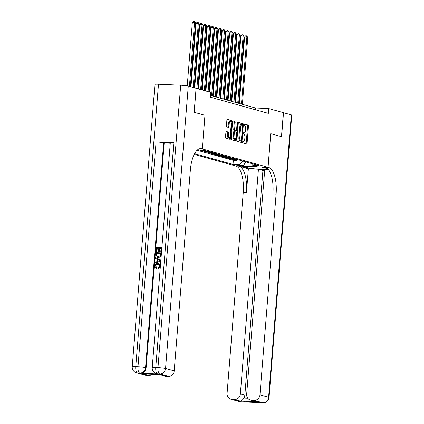 <?xml version="1.0" encoding="UTF-8"?>
<svg xmlns="http://www.w3.org/2000/svg" width="424" height="424" viewBox="0 0 424 424"><rect width="100%" height="100%" fill="white"/><g stroke="black" fill="none" stroke-linecap="round" stroke-linejoin="round"><path stroke-width="0.64" d="M242.554 142.141L242.756 142.872L246.651 143.959A0.949 0.371 92.6 0 0 246.689 143.964A0.949 0.371 92.6 0 0 247.097 143.121L248.459 126.151A0.949 0.371 92.6 0 0 248.167 125.107L244.251 124.015L244.171 125.334L244.674 125.478A3.037 1.193 92.6 0 1 245.602 128.822L245.491 130.237A3.037 1.193 92.6 0 1 244.182 132.94A3.037 1.193 92.6 0 1 244.076 132.924L243.546 132.781L243.259 133.375L243.461 134.106L243.97 134.244A3.037 1.193 92.6 0 1 244.897 137.588L244.786 139.003A3.037 1.193 92.6 0 1 243.477 141.711A3.037 1.193 92.6 0 1 243.365 141.69L242.841 141.547L242.554 142.141M226.347 131.488A0.949 0.371 92.6 0 0 226.31 131.482A0.949 0.371 92.6 0 0 225.902 132.33L225.52 137.09A0.949 0.371 92.6 0 0 225.812 138.134L230.137 139.342A0.949 0.371 92.6 0 0 230.168 139.348A0.949 0.371 92.6 0 0 230.582 138.505L231.944 121.534A0.949 0.371 92.6 0 0 231.652 120.49L227.328 119.282A0.949 0.371 92.6 0 0 227.296 119.277A0.949 0.371 92.6 0 0 226.888 120.119L226.421 125.87A0.949 0.371 92.6 0 0 226.713 126.914L228.568 127.433A0.949 0.371 92.6 0 0 228.6 127.439A0.949 0.371 92.6 0 0 229.008 126.596L229.236 123.744A2.539 0.996 92.6 0 1 230.333 121.481A2.539 0.996 92.6 0 1 231.197 124.29L230.301 135.463A2.539 0.996 92.6 0 1 229.204 137.721A2.539 0.996 92.6 0 1 228.34 134.912L228.488 133.051A0.949 0.371 92.6 0 0 228.197 132.007L226.278 131.488M158.491 84.233L135.77 366.59A5.803 0.482 -175.4 0 0 132.23 366.749L154.946 84.397A5.803 0.482 4.6 0 1 158.491 84.233L180.698 85.224A5.803 0.482 4.6 0 1 188.272 86.088L196.079 88.272L194.144 112.281L204.999 115.312L194.261 112.312L196.073 88.298M204.999 115.312L202.29 148.925L268.026 167.3L235.156 165.832L194.213 154.389M196.19 88.303L210.85 92.4L210.463 97.202L268.355 113.383L268.742 108.581L283.402 112.678L281.467 136.687L270.729 133.687L268.026 167.3M236.921 140.275A0.949 0.371 92.6 0 0 237.212 141.319L241.537 142.528A0.949 0.371 92.6 0 0 241.574 142.533A0.949 0.371 92.6 0 0 241.982 141.69L243.344 124.72A0.949 0.371 92.6 0 0 243.058 123.675L238.728 122.467A0.949 0.371 92.6 0 0 238.696 122.462A0.949 0.371 92.6 0 0 238.288 123.31L236.921 140.275M235.839 140.938L231.515 139.729A0.949 0.371 92.6 0 1 231.223 138.68L232.585 121.715A0.949 0.371 92.6 0 1 232.993 120.867A0.949 0.371 92.6 0 1 233.03 120.872L234.88 121.391A0.949 0.371 92.6 0 1 235.172 122.435L234.615 129.32A0.949 0.371 92.6 0 0 234.907 130.364L236.136 130.709A0.949 0.371 92.6 0 0 236.168 130.714A0.949 0.371 92.6 0 0 236.581 129.866L237.154 122.7L237.44 122.112L237.668 122.843L236.279 140.095A0.949 0.371 92.6 0 1 235.871 140.943A0.949 0.371 92.6 0 1 235.839 140.938M202.269 150.239L203.706 150.642L200.462 150.499L202.704 151.124L202.746 150.6M207.156 151.098A3.869 3.54 105.6 0 1 205.947 151.267L207.442 151.686L204.198 151.543L206.435 152.168L206.477 151.644M210.892 152.142A3.869 3.54 105.6 0 1 209.679 152.311L211.173 152.73L207.93 152.587L210.172 153.212L210.214 152.688M214.624 153.186A3.869 3.54 105.6 0 1 213.415 153.356L214.91 153.774L211.666 153.631L213.908 154.257L213.95 153.732M218.36 154.23A3.869 3.54 105.6 0 1 217.152 154.4L218.646 154.818L215.403 154.675L217.644 155.301L217.687 154.776M222.097 155.274A3.869 3.54 105.6 0 1 220.883 155.444L222.377 155.862L219.134 155.719L221.376 156.345L221.418 155.82M225.833 156.318A3.869 3.54 105.6 0 1 224.619 156.488L226.114 156.907L222.87 156.763L225.112 157.389L225.155 156.864M229.564 157.362A3.869 3.54 105.6 0 1 228.356 157.532L229.85 157.951L226.607 157.808L228.849 158.433L228.891 157.908M233.301 158.406A3.869 3.54 105.6 0 1 232.092 158.576L233.582 158.995L230.343 158.852L232.58 159.477L235.823 159.62A3.869 3.54 -74.4 0 0 237.037 159.451M232.622 158.952L232.58 159.477M240.392 165.461L233.831 164.867L240.392 165.461M199.375 148.798L202.29 148.925M194.584 153.679L233.014 164.422L239.237 164.698L242.994 161.115M197.515 149.868L204.432 150.34L258.958 165.577L252.741 165.302L256.849 166.447L243.344 165.848L239.237 164.698M197.081 150.255L233.343 160.389L236.316 160.521L234.075 159.89L237.318 160.039A3.869 3.54 -74.4 0 0 238.532 159.869M232.092 158.576L228.849 158.433M228.356 157.532L225.112 157.389M224.619 156.488L221.376 156.345M220.883 155.444L217.644 155.301M217.152 154.4L213.908 154.257M213.415 153.356L210.172 153.212M209.679 152.311L206.435 152.168M205.947 151.267L202.704 151.124M268.742 108.581L255.412 107.982L210.601 95.458M255.274 109.726L255.412 107.982M236.359 159.996L236.316 160.521M233.343 160.389L233.014 164.422M251.209 163.41L252.741 165.302M233.582 158.995A3.869 3.54 -74.4 0 0 234.795 158.825M229.85 157.951A3.869 3.54 -74.4 0 0 231.059 157.781M226.114 156.907A3.869 3.54 -74.4 0 0 227.322 156.737M222.377 155.862A3.869 3.54 -74.4 0 0 223.591 155.693M218.646 154.818A3.869 3.54 -74.4 0 0 219.855 154.649M214.91 153.774A3.869 3.54 -74.4 0 0 216.118 153.605M211.173 152.73A3.869 3.54 -74.4 0 0 212.387 152.561M207.442 151.686A3.869 3.54 -74.4 0 0 208.65 151.516M203.706 150.642A3.869 3.54 -74.4 0 0 204.914 150.472M245.65 161.857L243.344 165.848M243.477 141.711L242.676 141.674A3.037 1.193 92.6 0 0 242.698 141.664L243.365 141.69M244.182 132.94L243.381 132.908A3.037 1.193 92.6 0 0 243.403 132.892L244.076 132.924M246.01 143.778A0.949 0.371 92.6 0 0 246.206 143.079L247.574 126.114A0.949 0.371 92.6 0 0 247.282 125.064L244.07 124.168M242.443 124.852L242.459 124.683A0.949 0.371 92.6 0 0 242.168 123.638L238.484 122.605M240.896 142.347A0.949 0.371 92.6 0 0 241.092 141.648L241.139 141.097M241.24 141.097L242.751 125.615L242.544 124.884L242.014 124.736A3.037 1.193 92.6 0 0 241.908 124.72A3.037 1.193 92.6 0 0 240.599 127.423L239.777 137.604A3.037 1.193 92.6 0 0 240.71 140.948L241.24 141.097L240.403 141.059M241.129 124.693A3.037 1.193 92.6 0 0 241.018 124.677A3.037 1.193 92.6 0 0 239.708 127.386L240.599 127.423M240.355 141.059L239.82 140.911A3.037 1.193 92.6 0 1 238.892 137.567L239.708 127.386M232.787 121.015L234.88 121.391M235.315 130.672A0.949 0.371 92.6 0 1 235.283 130.672A0.949 0.371 92.6 0 1 235.246 130.666L234.022 130.322A0.949 0.371 92.6 0 1 233.73 129.278L234.281 122.398A0.949 0.371 92.6 0 0 233.99 121.354M235.246 130.666L236.136 130.709L236.036 132.028A0.949 0.371 92.6 0 1 236.322 133.072L236.004 137.005A2.539 0.996 92.6 0 1 234.912 139.268A2.539 0.996 92.6 0 1 234.043 136.459L234.361 132.521A0.949 0.371 92.6 0 1 234.769 131.679A0.949 0.371 92.6 0 1 234.801 131.684L236.03 132.028M235.49 138.855L235.394 140.058L236.279 140.095M234.737 131.679L233.916 131.641A0.949 0.371 92.6 0 0 233.878 131.636A0.949 0.371 92.6 0 0 233.47 132.484L233.152 136.417A2.539 0.996 92.6 0 0 234.022 139.231L234.912 139.268M235.193 140.757A0.949 0.371 92.6 0 0 235.394 140.058M229.204 137.721L228.319 137.683A2.539 0.996 92.6 0 1 227.45 134.874L227.598 133.009A0.949 0.371 92.6 0 0 227.306 131.965L226.103 131.631M230.333 121.481L229.442 121.439A2.539 0.996 92.6 0 0 228.351 123.702L229.236 123.744M227.921 127.253A0.949 0.371 92.6 0 0 228.117 126.553L228.351 123.702M230.995 122.239L231.059 121.497A0.949 0.371 92.6 0 0 230.767 120.448L227.084 119.42M229.495 139.162A0.949 0.371 92.6 0 0 229.691 138.463L229.782 137.312M242.396 104.346L247.791 37.312L244.637 36.952L239.284 103.477M244.637 36.952L245.682 35.812L246.572 35.855L246.858 37.052L241.463 104.087M246.572 35.855L247.791 37.312M283.396 112.705L291.32 114.888L268.599 397.24A5.803 0.482 -175.4 0 1 269.055 397.468A5.803 5.803 0 0 1 263.012 402.8A5.803 2.274 -87.4 0 1 262.806 402.768L254.162 400.351A5.803 5.316 -74.4 0 0 259.954 394.824L268.599 397.24A5.803 5.316 105.6 0 1 262.806 402.768L240.594 401.777A5.803 5.316 105.6 0 1 239.496 401.602L230.852 399.185A5.803 5.316 -74.4 0 0 231.949 399.36L240.594 401.777A5.803 2.274 92.6 0 0 240.8 401.809A5.803 5.803 0 0 1 239.496 401.602M283.513 112.71L281.578 136.719L270.729 133.692M264.671 170.554L262.928 170.475L258.444 169.224L248.363 168.773L239.025 166.16L235.193 165.842L241.632 166.129L247.478 167.761A10.876 0.906 -175.4 0 0 258.794 169.218A10.876 0.906 -175.4 0 0 268.185 169.203M267.756 168.741A10.876 0.906 -175.4 0 0 267.47 168.657L261.624 167.019L268.699 167.485A24.173 9.482 -87.4 0 1 276.104 194.107L259.954 394.824M268.567 169.674L264.751 169.505L246.673 394.235A5.803 5.316 -74.4 0 0 250.441 400.06A5.803 5.316 -74.4 0 0 251.538 400.235L257.14 401.798L240.169 401.04C241.394 401.003 242.639 400.007 243.901 398.051L247.786 398.226M240.169 401.04L234.567 399.477L231.949 399.36M234.567 399.477A5.803 5.316 -74.4 0 0 240.366 393.954L244.844 395.205A5.803 5.316 105.6 0 1 243.901 398.051M258.444 169.224L240.366 393.954M239.025 166.16A24.173 9.482 -87.4 0 1 246.429 192.782L248.363 168.773M235.823 166.017A24.173 9.482 -87.4 0 1 243.233 192.639L227.084 393.361A5.803 5.316 -74.4 0 0 230.852 399.185M291.32 114.888A5.803 0.482 4.6 0 1 291.77 115.116L269.055 397.468M270.766 133.692L268.063 167.31M254.162 400.351L251.538 400.235M262.928 170.475L244.844 395.205M268.699 167.485L265.498 167.342A24.173 9.482 -87.4 0 1 272.908 193.964L276.104 194.107M250.441 400.06L257.14 401.798M158.581 264.475L158.046 264.406C156.806 264.279 156.037 264.841 155.741 266.092L156.944 267.767L156.705 268.572L156.408 268.487C155.301 268.122 154.776 267.311 154.818 266.055C155.105 264.295 156.101 263.442 157.808 263.511L158.565 263.622L160.373 266.309M158.565 263.622L160.463 265.212M160.283 267.454L158.56 268.434L158.465 267.618L159.678 266.219L158.433 264.433L158.046 264.406M155.571 257.575L160.717 260.103L160.643 261.02L155.131 263.071L155.2 262.207L156.891 261.624L157.092 259.165L155.502 258.439L155.571 257.575L160.871 260.113M160.786 261.158L155.131 263.071M158.788 248.273L157.251 248.204L156.975 251.607L156.059 251.496L156.398 247.282L161.883 247.563M161.549 251.66L160.786 251.559L161.051 248.305L159.408 248.231L159.71 248.316L159.466 251.347L158.549 251.236L158.793 248.204L157.251 248.204M161.046 248.374L159.71 248.316M173.845 142.75L155.762 367.481A5.803 0.482 -175.4 0 0 152.221 367.64L170.3 142.909A5.803 0.482 4.6 0 1 173.845 142.75L156.074 141.955A5.803 0.482 4.6 0 1 163.648 142.819L164.205 142.978L146.126 367.709A5.803 5.316 105.6 0 1 140.328 373.231L158.099 374.026A5.803 5.316 105.6 0 1 157.002 373.851L156.44 373.692A5.803 5.316 -74.4 0 0 157.537 373.867L158.099 374.026M164.205 142.978L170.273 143.248M161.284 255.911L160.834 256.732L158.587 257.532L157.452 257.326L155.804 254.665L155.974 252.603L161.3 252.842L160.988 255.826L160.537 256.647L158.285 257.453L157.452 257.326M199.402 148.787L201.617 148.739A24.173 9.482 92.6 0 0 200.764 148.601A24.173 9.482 92.6 0 0 190.35 170.141L174.2 370.862A5.803 5.316 105.6 0 1 168.407 376.385L159.758 373.968L157.537 373.867A5.803 2.274 92.6 0 1 155.762 367.481L157.982 367.582L180.698 85.224M160.182 374.699L143.211 373.947L160.182 374.699L165.784 376.268L168.407 376.385M165.784 376.268A5.803 5.316 105.6 0 1 164.687 376.093L159.673 374.689M204.956 115.302L202.253 148.914M152.29 374.36A5.803 5.316 105.6 0 1 148.819 375.51L143.211 373.947M140.328 373.231L137.551 372.977L146.195 375.394L148.819 375.51M146.195 375.394A5.803 5.316 105.6 0 1 145.098 375.219L136.448 372.802A5.803 5.316 -74.4 0 0 137.551 372.977A5.803 2.274 92.6 0 1 135.77 366.59L137.991 366.686L156.074 141.955M156.949 248.125L156.679 251.522L156.975 251.607M156.679 251.522L156.059 251.496M159.408 248.231L159.164 251.262L159.466 251.347M159.164 251.262L158.549 251.236M161.73 247.521L161.555 251.628M161.406 251.586L160.786 251.559M156.52 253.441L156.695 256.006L158.364 256.637L160.341 255.741L160.622 253.626L156.52 253.441L156.822 253.526L156.991 256.091L157.723 256.562M158.285 257.453L158.587 257.532M160.537 256.647L160.834 256.732M160.617 253.695L156.822 253.526M156.424 254.628L156.726 254.713M156.695 256.006L156.991 256.091M159.111 260.098L157.686 259.44L157.527 261.407L160.065 260.532L159.111 260.098M157.982 259.573L157.839 261.301M157.749 264.322C156.504 264.194 155.735 264.756 155.444 266.007L155.741 266.092M155.444 266.007L156.944 267.767M160.288 266.283L158.56 268.434M156.647 267.682L156.408 268.487M238.664 103.302L244.054 36.268L240.901 35.913L235.548 102.433M240.901 35.913L241.945 34.768L242.835 34.81L243.122 36.008L237.726 103.043M242.835 34.81L244.054 36.268M234.928 102.258L240.323 35.229L239.385 34.964L237.164 34.869L231.811 101.389M237.164 34.869L238.214 33.724L239.099 33.766L239.385 34.964L233.995 101.998M239.099 33.766L240.323 35.229M231.191 101.214L236.587 34.185L235.654 33.92L233.433 33.825L228.08 100.345M233.433 33.825L234.477 32.68L235.368 32.722L235.654 33.92L230.258 100.954M235.368 32.722L236.587 34.185M227.46 100.17L232.85 33.141L231.917 32.876L229.697 32.781L224.344 99.301M229.697 32.781L230.741 31.636L231.631 31.678L231.917 32.876L226.522 99.91M231.631 31.678L232.85 33.141M223.724 99.126L229.114 32.097L228.181 31.832L225.96 31.736L220.607 98.257M225.96 31.736L227.01 30.597L227.895 30.634L228.181 31.832L222.791 98.866M227.895 30.634L229.114 32.097M219.987 98.082L225.383 31.053L224.45 30.788L222.224 30.692L216.876 97.213M222.224 30.692L223.273 29.553L224.163 29.59L224.45 30.788L219.054 97.822M224.163 29.59L225.383 31.053M216.251 97.038L221.646 30.009L218.493 29.648L213.139 96.168M218.493 29.648L219.537 28.509L220.427 28.546L220.713 29.749L215.318 96.778M220.427 28.546L221.646 30.009M212.519 95.994L217.91 28.965L214.756 28.604L209.652 92.066M214.756 28.604L215.805 27.465L216.691 27.502L216.977 28.705L211.587 95.734M216.691 27.502L217.91 28.965M209.032 91.891L214.178 27.92L211.019 27.56L205.916 91.022M211.019 27.56L212.069 26.421L212.959 26.458L213.24 27.661L208.094 91.632M212.959 26.458L214.178 27.92M205.296 90.847L210.442 26.876L207.288 26.516L202.179 89.978M207.288 26.516L208.332 25.376L209.223 25.414L209.509 26.617L204.363 90.588M209.223 25.414L210.442 26.876M201.559 89.803L206.705 25.832L203.552 25.472L198.448 88.934M203.552 25.472L204.601 24.332L205.486 24.369L205.773 25.573L200.626 89.543M205.486 24.369L206.705 25.832M197.823 88.759L202.974 24.788L199.815 24.428L194.711 87.89M199.815 24.428L200.865 23.288L201.75 23.325L202.036 24.528L196.89 88.499M201.75 23.325L202.974 24.788M194.091 87.715L199.238 23.744L196.084 23.384L190.975 86.846M196.084 23.384L197.128 22.244L198.019 22.281L198.305 23.484L193.159 87.455M198.019 22.281L199.238 23.744M190.355 86.671L195.501 22.7L194.568 22.44L192.348 22.34L187.233 85.871M192.348 22.34L193.392 21.2L194.282 21.237L194.568 22.44L189.422 86.411M194.282 21.237L195.501 22.7M235.823 159.62L237.318 160.039M234.923 164.761L234.885 165.212M247.282 125.064L248.167 125.107M247.574 126.114L248.459 126.151M246.206 143.079L247.097 143.121M242.168 123.638L243.058 123.675M242.459 124.683L243.344 124.72M241.092 141.648L241.982 141.69M238.892 137.567L239.777 137.604M239.82 140.911L240.71 140.948M234.281 122.398L235.172 122.435M233.73 129.278L234.615 129.32M234.022 130.322L234.907 130.364M237.143 122.822L237.668 122.843M233.152 136.417L234.043 136.459M233.47 132.484L234.361 132.521M227.306 131.965L228.197 132.007M227.598 133.009L228.488 133.051M227.45 134.874L228.34 134.912M228.117 126.553L229.008 126.596M230.767 120.448L231.652 120.49M231.059 121.497L231.944 121.534M229.691 138.463L230.582 138.505M246.429 192.782L243.233 192.639M243.959 401.793A5.803 5.316 105.6 0 1 242.814 401.873A5.803 2.274 -87.4 0 0 243.021 401.91A5.803 5.803 0 0 0 244.362 401.814M259.488 402.493A5.803 5.803 0 0 0 260.792 402.699A5.803 2.274 92.6 0 1 260.585 402.668A5.803 5.316 105.6 0 1 259.488 402.493L259.467 402.487M247.589 166.388L247.478 167.761M199.9 148.66L201.617 148.739M188.272 86.088L165.556 368.445L174.2 370.862M163.648 142.819L145.564 367.55L146.126 367.709M165.556 368.445A5.803 0.482 -175.4 0 0 157.982 367.582A5.803 2.274 -87.4 0 0 159.758 373.968A5.803 5.316 -74.4 0 0 165.556 368.445M145.564 367.55A5.803 0.482 -175.4 0 0 137.991 366.686A5.803 2.274 -87.4 0 0 139.772 373.078A5.803 5.316 -74.4 0 0 145.564 367.55M240.376 141.059L241.267 141.102M241.018 124.677L241.908 124.72M235.283 130.672L236.168 130.714M233.878 131.636L234.769 131.679M243.021 401.91L240.8 401.809M263.012 402.8L260.792 402.699M152.221 367.64A5.803 5.803 0 0 0 156.44 373.692M132.23 366.749A5.803 5.803 0 0 0 136.448 372.802"/></g></svg>
